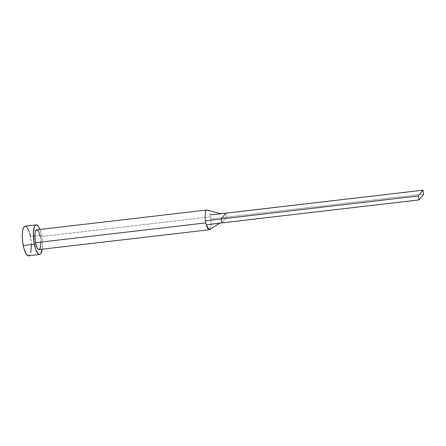 <?xml version="1.0" encoding="UTF-8"?>
<svg xmlns="http://www.w3.org/2000/svg" width="446" height="446" viewBox="0 0 446 446"><rect width="100%" height="100%" fill="white"/><g stroke="black" fill="none" stroke-linecap="round" stroke-linejoin="round"><path stroke-width="0.33" stroke-dasharray="2.23 1.67" d="M39.042 249.576A9.94 2.838 83.4 0 0 40.291 236.687L210.562 216.84A9.94 2.838 -96.6 0 1 210.908 218.908L211.092 225.754L209.18 229.735M28.583 255.798A14.908 4.259 83.4 0 0 30.451 236.464L41.489 235.176A14.908 4.259 -96.6 0 1 42.197 249.208L42.448 243.772L41.489 235.176L30.451 236.464A14.908 4.259 83.4 0 0 25.132 226.183M39.895 229.467A14.908 4.259 -96.6 0 1 41.489 235.176L39.895 229.467M207.39 210.027A9.94 2.838 -96.6 0 1 210.111 214.911A9.94 2.838 -96.6 0 1 210.562 216.84L40.291 236.687L40.926 242.418M39.265 249.52L38.713 249.548M28.081 255.759L29.676 255.095L30.835 252.291M31.41 245.06L30.451 236.464M29.832 233.799L29.096 231.407M25.628 226.228L24.792 226.273M40.291 236.687A9.94 2.838 83.4 0 0 36.739 229.835M222.147 213.578L210.111 214.911A9.94 2.838 83.4 0 0 207.212 209.988M209.698 229.59L211.153 225.052L210.908 218.908L226.624 217.09L225.838 213.171L226.624 217.09L210.908 218.908A9.94 2.838 83.4 0 0 210.562 216.84A9.94 2.838 83.4 0 0 210.111 214.911M226.624 217.09L222.03 222.877L226.624 217.09L423.7 194.121L226.624 217.09M219.722 223.162L220.452 222.727L218.356 223.329"/><path stroke-width="0.67" d="M209.18 229.735L206.225 224.812A9.94 2.838 -96.6 0 1 205.768 222.883L35.496 242.724A9.94 2.838 83.4 0 0 39.042 249.576L209.319 229.735M36.165 224.901L25.132 226.183A14.908 4.259 83.4 0 0 23.259 245.523A14.908 4.259 83.4 0 0 28.583 255.798L39.616 254.51A14.908 4.259 -96.6 0 1 34.297 244.235L23.259 245.523L34.297 244.235A14.908 4.259 -96.6 0 1 36.165 224.901A14.908 4.259 -96.6 0 1 39.895 229.467L38.44 226.529L36.661 224.94L35.072 225.598L34.426 226.758L33.355 232.935L33.818 241.398L35.647 249.292L38.239 253.952L39.956 254.426L40.709 253.813L42.231 248.918M42.197 249.208A14.908 4.259 -96.6 0 1 39.616 254.51M40.926 242.418L40.547 247.235L39.772 249.108L38.713 249.548L37.525 248.489L36.394 246.097L35.173 240.834L35 233.565L35.58 231.073L36.516 229.891L37.659 230.208L38.841 231.97L40.291 236.687M24.792 226.273L23.387 228.04L22.512 231.781L22.3 236.921L22.779 242.685L23.878 248.188L25.433 252.598L27.2 255.235L28.918 255.709M30.835 252.291L31.41 245.06M30.451 236.464L29.832 233.799M29.096 231.407L27.407 227.817L25.628 226.228M207.016 209.988L36.739 229.835A9.94 2.838 83.4 0 0 35.496 242.724L205.768 222.883A9.94 2.838 -96.6 0 1 205.428 220.815A9.94 2.838 -96.6 0 1 207.016 209.988A9.94 2.838 -96.6 0 1 207.39 210.027L219.527 213.428L222.147 213.578L422.92 190.202L225.838 213.171L221.244 218.958L205.428 220.815L221.244 218.958L225.838 213.171L210.111 214.911M207.212 209.988A9.94 2.838 83.4 0 0 205.428 220.815A9.94 2.838 83.4 0 0 205.768 222.883A9.94 2.838 83.4 0 0 206.225 224.812L222.03 222.877L221.244 218.958L418.32 195.989L221.244 218.958L222.03 222.877L206.225 224.812L207.685 228.464L209.698 229.59L219.722 223.162M222.03 222.877L419.106 199.908L423.7 194.121L422.92 190.202L418.32 195.989L419.106 199.908L222.03 222.877M419.106 199.908L423.7 194.121L422.92 190.202L418.32 195.989L419.106 199.908"/></g></svg>
